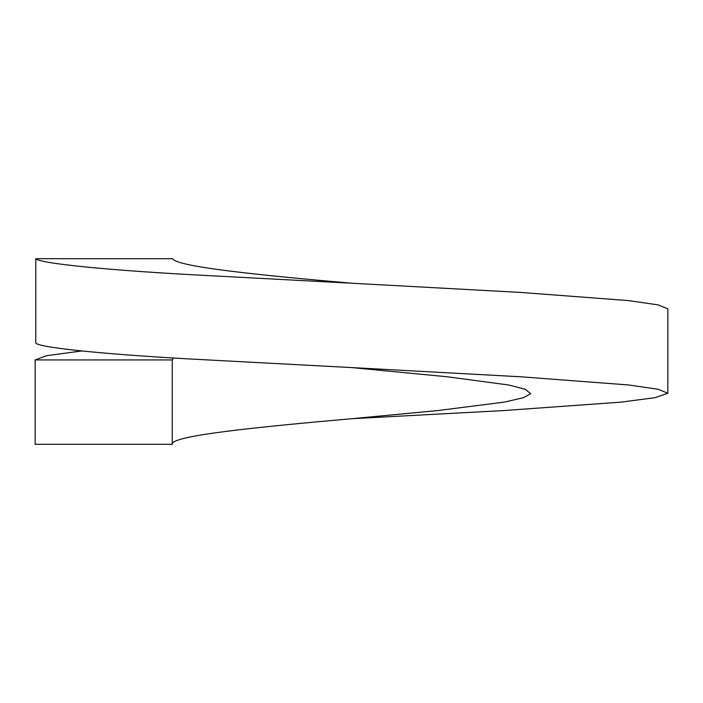 <?xml version="1.0" encoding="UTF-8"?>
<svg xmlns="http://www.w3.org/2000/svg" width="703" height="703" viewBox="0 0 703 703"><rect width="100%" height="100%" fill="white"/><g stroke="black" fill="none" stroke-linecap="round" stroke-linejoin="round"><path stroke-width="1.05" d="M172.235 359.936L35.15 359.936L35.15 444.296L172.235 444.296L172.235 359.936L173.65 358.012M172.235 444.296C170.486 435.772 254.917 427.301 351.5 418.724L437.864 410.552L504.35 402.116L523.471 397.678L530.677 393.68L525.282 389.269L508.506 384.963L447.556 376.808L351.5 367.572L207.877 359.936C112.533 355.085 39.403 347.915 35.774 343.064L35.774 258.704C39.403 263.555 112.533 270.725 207.877 275.576L351.5 283.212C259.741 275.189 176.594 266.797 172.587 258.704L35.774 258.704M351.5 418.724L503.902 410.552L621.232 402.116L654.985 397.678L667.85 393.214L658.166 389.269L628.561 384.963L521.011 376.808L351.5 367.572M667.85 393.214L667.85 308.854L658.166 304.909L628.561 300.603L521.011 292.448L351.5 283.212M35.15 359.936L46.626 355.683L81.768 350.964"/></g></svg>
